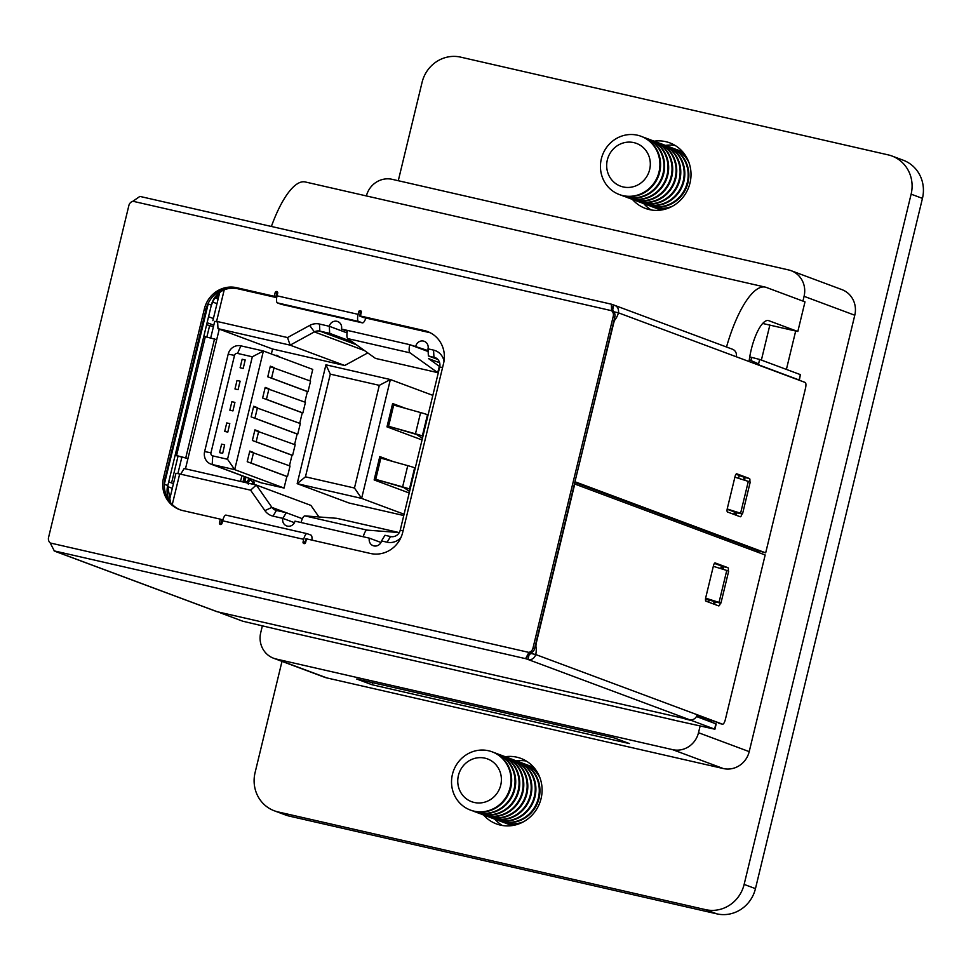 <?xml version="1.0" encoding="UTF-8"?>
<svg xmlns="http://www.w3.org/2000/svg" width="971" height="971" viewBox="0 0 971 971"><rect width="100%" height="100%" fill="white"/><g stroke="black" fill="none" stroke-linecap="round" stroke-linejoin="round"><path stroke-width="1.46" d="M502.298 825.484A34.968 33.232 110.4 0 1 494.846 819.184M505.248 756.712A34.968 33.232 110.4 0 1 520.869 758.4A34.968 33.232 110.4 0 1 541.078 798.575A34.968 33.232 110.4 0 1 496.436 823.918A34.968 33.232 110.4 0 1 483.522 814.96M651.213 209.954A34.968 33.232 110.4 0 1 643.761 203.655M654.151 141.183A34.968 33.232 110.4 0 1 669.772 142.858A34.968 33.232 110.4 0 1 689.993 183.034A34.968 33.232 110.4 0 1 645.351 208.389A34.968 33.232 110.4 0 1 632.437 199.431M398.28 180.715L422.069 82.365A33.22 31.57 110.4 0 1 460.679 57.143L888.125 154.862A33.22 31.57 110.4 0 1 891.924 155.991L903.248 160.215A33.22 31.57 110.4 0 1 922.45 198.387L755.462 888.635A33.22 31.57 110.4 0 1 716.853 913.857L289.407 816.138A33.22 31.57 110.4 0 1 285.608 815.009L274.283 810.785A33.22 31.57 110.4 0 1 255.082 772.613L281.991 661.385M665.487 145.395A34.968 33.232 110.4 0 1 675.233 145.516M516.572 760.936A34.968 33.232 110.4 0 1 526.318 761.046M891.924 155.991A33.22 31.57 110.4 0 1 911.126 194.164L744.138 884.411A33.22 31.57 110.4 0 1 705.529 909.633L278.082 811.926A33.22 31.57 110.4 0 1 274.283 810.785M804.073 296.325A22.297 21.192 -69.6 0 0 791.195 270.715L841.893 289.613A22.297 21.192 110.4 0 1 854.783 315.235L804.073 296.325L802.932 301.083M700.115 726.053L698.501 732.717L749.211 751.627L854.783 315.235M749.211 751.627A22.297 21.192 110.4 0 1 723.298 768.547L672.587 749.648L276.165 659.018L326.863 677.928L723.298 768.547M326.863 677.928A22.297 21.192 110.4 0 1 324.314 677.163L273.616 658.253A22.297 21.192 -69.6 0 0 276.165 659.018M366.383 195.924A22.297 21.192 -69.6 0 1 392.211 179.332L788.646 269.95A22.297 21.192 -69.6 0 1 791.195 270.715M795.686 331.014L786.401 369.417M372.039 684.737L629.426 743.58L614.085 737.851L356.685 679.02L372.039 684.737L372.536 682.637M273.616 658.253A22.297 21.192 -69.6 0 1 260.726 632.643L262.34 625.967M288.181 631.89L674.275 720.142M761.385 360.083L769.845 325.103M672.587 749.648A22.297 21.192 -69.6 0 0 698.501 732.717M617.313 145.699A22.819 21.69 110.4 0 1 647.244 152.532A22.819 21.69 110.4 0 1 639.658 183.871A22.819 21.69 110.4 0 1 609.739 177.025A22.819 21.69 110.4 0 1 617.313 145.699M655.728 148.721A31.084 29.543 110.4 0 1 645.399 191.421A31.084 29.543 110.4 0 1 619.316 194.54A31.084 29.543 110.4 0 1 604.63 182.099A31.084 29.543 110.4 0 1 614.959 139.399A31.084 29.543 110.4 0 1 641.03 136.28A31.084 29.543 110.4 0 1 655.728 148.721M641.03 136.28L641.697 136.535A31.084 29.543 110.4 0 1 656.396 148.976A31.084 29.543 110.4 0 1 646.067 191.663A31.084 29.543 110.4 0 1 619.984 194.783L619.316 194.54M643.372 137.214A31.084 29.543 110.4 0 1 645.072 137.785A31.084 29.543 110.4 0 1 659.758 150.226A31.084 29.543 110.4 0 1 649.429 192.926A31.084 29.543 110.4 0 1 623.358 196.045A31.084 29.543 110.4 0 1 621.683 195.365M645.072 137.785L645.739 138.04A31.084 29.543 110.4 0 1 660.426 150.481A31.084 29.543 110.4 0 1 650.097 193.168A31.084 29.543 110.4 0 1 624.025 196.288L623.358 196.045M647.402 138.719A31.084 29.543 110.4 0 1 649.114 139.29A31.084 29.543 110.4 0 1 663.8 151.731A31.084 29.543 110.4 0 1 653.471 194.431A31.084 29.543 110.4 0 1 627.4 197.55A31.084 29.543 110.4 0 1 625.725 196.87M649.114 139.29L649.781 139.545A31.084 29.543 110.4 0 1 664.467 151.986A31.084 29.543 110.4 0 1 654.138 194.673A31.084 29.543 110.4 0 1 628.067 197.793L627.4 197.55M651.444 140.225A31.084 29.543 110.4 0 1 653.155 140.795A31.084 29.543 110.4 0 1 667.842 153.236A31.084 29.543 110.4 0 1 657.513 195.936A31.084 29.543 110.4 0 1 631.429 199.055A31.084 29.543 110.4 0 1 629.766 198.375M653.155 140.795L653.823 141.05A31.084 29.543 110.4 0 1 668.509 153.491A31.084 29.543 110.4 0 1 658.18 196.191A31.084 29.543 110.4 0 1 632.097 199.31L631.429 199.055M655.486 141.73A31.084 29.543 110.4 0 1 657.197 142.312A31.084 29.543 110.4 0 1 671.883 154.741A31.084 29.543 110.4 0 1 661.554 197.441A31.084 29.543 110.4 0 1 635.471 200.56A31.084 29.543 110.4 0 1 633.808 199.88M657.197 142.312L657.865 142.555A31.084 29.543 110.4 0 1 672.551 154.996A31.084 29.543 110.4 0 1 662.222 197.696A31.084 29.543 110.4 0 1 636.139 200.815L635.471 200.56M659.527 143.235A31.084 29.543 110.4 0 1 661.227 143.817A31.084 29.543 110.4 0 1 675.925 156.246A31.084 29.543 110.4 0 1 665.596 198.946A31.084 29.543 110.4 0 1 639.513 202.065A31.084 29.543 110.4 0 1 637.85 201.385M661.227 143.817L661.906 144.06A31.084 29.543 110.4 0 1 676.593 156.501A31.084 29.543 110.4 0 1 666.264 199.201A31.084 29.543 110.4 0 1 640.18 202.32L639.513 202.065M663.569 144.74A31.084 29.543 110.4 0 1 665.269 145.322A31.084 29.543 110.4 0 1 679.967 157.763A31.084 29.543 110.4 0 1 669.638 200.451A31.084 29.543 110.4 0 1 643.555 203.57A31.084 29.543 110.4 0 1 641.892 202.89M665.269 145.322L665.936 145.565A31.084 29.543 110.4 0 1 680.635 158.006A31.084 29.543 110.4 0 1 670.306 200.706A31.084 29.543 110.4 0 1 644.222 203.825L643.555 203.57M667.611 146.257A31.084 29.543 110.4 0 1 669.31 146.827A31.084 29.543 110.4 0 1 683.997 159.268A31.084 29.543 110.4 0 1 673.668 201.956A31.084 29.543 110.4 0 1 647.596 205.075A31.084 29.543 110.4 0 1 645.921 204.396M669.31 146.827L669.978 147.07A31.084 29.543 110.4 0 1 684.664 159.511A31.084 29.543 110.4 0 1 674.335 202.211A31.084 29.543 110.4 0 1 648.264 205.33L647.596 205.075M671.641 147.762A31.084 29.543 110.4 0 1 673.352 148.332A31.084 29.543 110.4 0 1 688.038 160.773A31.084 29.543 110.4 0 1 688.852 162.242M672.454 206.216A31.084 29.543 110.4 0 1 651.638 206.58A31.084 29.543 110.4 0 1 649.963 205.901M669.492 207.673A31.084 29.543 110.4 0 1 652.306 206.835L651.638 206.58M675.682 149.267A31.084 29.543 110.4 0 1 677.394 149.837A31.084 29.543 110.4 0 1 683.9 153.297M673.352 148.332L674.02 148.575A31.084 29.543 110.4 0 1 687.553 159.208M662.865 209.736A31.084 29.543 110.4 0 1 655.668 208.097A31.084 29.543 110.4 0 1 654.005 207.406M661.421 209.991A31.084 29.543 110.4 0 1 658.022 208.971L655.668 208.097M677.394 149.837L679.749 150.711A31.084 29.543 110.4 0 1 682.989 152.168M468.398 761.228A22.819 21.69 110.4 0 1 498.329 768.073A22.819 21.69 110.4 0 1 490.743 799.4A22.819 21.69 110.4 0 1 460.824 792.567A22.819 21.69 110.4 0 1 468.398 761.228M506.813 764.262A31.084 29.543 110.4 0 1 496.484 806.95A31.084 29.543 110.4 0 1 470.401 810.069A31.084 29.543 110.4 0 1 455.715 797.64A31.084 29.543 110.4 0 1 466.044 754.94A31.084 29.543 110.4 0 1 492.115 751.821A31.084 29.543 110.4 0 1 506.813 764.262M492.115 751.821L492.783 752.064A31.084 29.543 110.4 0 1 507.481 764.505A31.084 29.543 110.4 0 1 497.152 807.204A31.084 29.543 110.4 0 1 471.069 810.324L470.401 810.069M494.457 752.756A31.084 29.543 110.4 0 1 496.157 753.326A31.084 29.543 110.4 0 1 510.855 765.767A31.084 29.543 110.4 0 1 500.514 808.467A31.084 29.543 110.4 0 1 474.443 811.574A31.084 29.543 110.4 0 1 472.78 810.894M496.157 753.326L496.824 753.569A31.084 29.543 110.4 0 1 511.523 766.01A31.084 29.543 110.4 0 1 501.194 808.709A31.084 29.543 110.4 0 1 475.11 811.829L474.443 811.574M498.487 754.261A31.084 29.543 110.4 0 1 500.199 754.831A31.084 29.543 110.4 0 1 514.885 767.272A31.084 29.543 110.4 0 1 504.556 809.972A31.084 29.543 110.4 0 1 478.485 813.091A31.084 29.543 110.4 0 1 476.81 812.399M500.199 754.831L500.866 755.086A31.084 29.543 110.4 0 1 515.552 767.515A31.084 29.543 110.4 0 1 505.223 810.215A31.084 29.543 110.4 0 1 479.152 813.334L478.485 813.091M502.529 755.766A31.084 29.543 110.4 0 1 504.24 756.336A31.084 29.543 110.4 0 1 518.927 768.777A31.084 29.543 110.4 0 1 508.598 811.477A31.084 29.543 110.4 0 1 482.514 814.596A31.084 29.543 110.4 0 1 480.851 813.904M504.24 756.336L504.908 756.591A31.084 29.543 110.4 0 1 519.594 769.02A31.084 29.543 110.4 0 1 509.265 811.72A31.084 29.543 110.4 0 1 483.182 814.839L482.514 814.596M506.571 757.271A31.084 29.543 110.4 0 1 508.282 757.841A31.084 29.543 110.4 0 1 522.968 770.282A31.084 29.543 110.4 0 1 512.639 812.982A31.084 29.543 110.4 0 1 486.556 816.101A31.084 29.543 110.4 0 1 484.893 815.409M508.282 757.841L508.95 758.096A31.084 29.543 110.4 0 1 523.636 770.537A31.084 29.543 110.4 0 1 513.307 813.225A31.084 29.543 110.4 0 1 487.224 816.344L486.556 816.101M510.612 758.776A31.084 29.543 110.4 0 1 512.324 759.346A31.084 29.543 110.4 0 1 527.01 771.787A31.084 29.543 110.4 0 1 516.681 814.487A31.084 29.543 110.4 0 1 490.598 817.606A31.084 29.543 110.4 0 1 488.935 816.927M512.324 759.346L512.991 759.601A31.084 29.543 110.4 0 1 527.678 772.042A31.084 29.543 110.4 0 1 517.349 814.73A31.084 29.543 110.4 0 1 491.265 817.849L490.598 817.606M514.654 760.281A31.084 29.543 110.4 0 1 516.354 760.851A31.084 29.543 110.4 0 1 531.052 773.292A31.084 29.543 110.4 0 1 520.723 815.992A31.084 29.543 110.4 0 1 494.64 819.111A31.084 29.543 110.4 0 1 492.977 818.432M516.354 760.851L517.021 761.106A31.084 29.543 110.4 0 1 531.72 773.547A31.084 29.543 110.4 0 1 521.391 816.235A31.084 29.543 110.4 0 1 495.307 819.354L494.64 819.111M518.696 761.786A31.084 29.543 110.4 0 1 520.395 762.369A31.084 29.543 110.4 0 1 535.094 774.797A31.084 29.543 110.4 0 1 524.753 817.497A31.084 29.543 110.4 0 1 498.681 820.616A31.084 29.543 110.4 0 1 497.018 819.937M520.395 762.369L521.063 762.611A31.084 29.543 110.4 0 1 535.761 775.052A31.084 29.543 110.4 0 1 525.432 817.752A31.084 29.543 110.4 0 1 499.349 820.871L498.681 820.616M522.726 763.291A31.084 29.543 110.4 0 1 524.437 763.874A31.084 29.543 110.4 0 1 539.123 776.302A31.084 29.543 110.4 0 1 539.937 777.783M523.539 821.757A31.084 29.543 110.4 0 1 502.723 822.121A31.084 29.543 110.4 0 1 501.048 821.442M520.577 823.202A31.084 29.543 110.4 0 1 503.391 822.376L502.723 822.121M526.768 764.796A31.084 29.543 110.4 0 1 528.479 765.379A31.084 29.543 110.4 0 1 534.985 768.838M524.437 763.874L525.105 764.116A31.084 29.543 110.4 0 1 538.638 774.737M513.95 825.277A31.084 29.543 110.4 0 1 506.753 823.626A31.084 29.543 110.4 0 1 505.09 822.947M512.506 825.532A31.084 29.543 110.4 0 1 509.107 824.5L506.753 823.626M528.479 765.379L530.834 766.253A31.084 29.543 110.4 0 1 534.074 767.697M749.078 361.54A33.305 10.268 -77.1 0 1 751.275 349.414A33.305 10.268 -77.1 0 1 768.389 320.564A33.305 10.268 -77.1 0 1 768.789 320.685L797.822 331.512L804.995 301.86L766.265 287.416A80.484 24.809 102.9 0 0 765.294 287.125A80.484 24.809 102.9 0 0 726.514 346.999M218.232 298.534L217.128 294.759M271.382 226.461A80.484 24.809 -77.1 0 1 305.222 181.953L765.294 287.125M706.548 720.288L696.608 716.282M641.212 508.755L641.564 507.299L641.212 508.755M661.215 514.63L660.863 516.087M675.136 519.813L674.784 521.269M727.206 508.998L742.548 513.829L734.44 511.984L733.858 514.375M727.789 539.451L727.437 540.896M721.368 565.984L720.737 568.593M734.44 511.984L727.158 509.265M742.548 513.829L750.243 482.004L734.889 477.174M719.062 602.275L726.769 570.438L728.675 571.154L720.968 602.991L705.638 598.16M705.492 599.265L720.968 602.991M740.63 513.125L748.338 481.288M708.915 719.839L708.684 720.785M762.66 323.464L797.822 331.512M726.769 570.438L713.321 566.324M274.113 367.511L271.552 378.12L308.001 391.714L310.574 381.105L270.229 366.625M271.552 378.12L270.945 377.986M308.001 391.714L307.394 391.58L304.845 402.115M268.979 388.74L266.418 399.348L302.867 412.942L305.44 402.334L265.095 387.854M266.418 399.348L265.811 399.215M302.867 412.942L302.26 412.809L299.711 423.332M257.485 407.589L254.924 418.21L297.733 434.171L300.306 423.55L253.589 406.703M254.924 418.21L254.317 418.064M297.733 434.171L297.126 434.025L294.577 444.56M258.711 431.185L256.15 441.805L292.599 455.387L295.172 444.779L254.815 430.299M256.15 441.805L255.543 441.659M292.599 455.387L291.992 455.253L289.443 465.789M253.577 452.413L251.016 463.021L287.465 476.615L290.038 466.007L249.681 451.527M251.016 463.021L250.409 462.888M287.465 476.615L286.858 476.482L284.054 488.049L261.563 482.903A10.924 10.39 -69.6 0 1 260.313 482.526L210.938 464.126A10.924 10.39 110.4 0 1 204.626 451.564L228.197 354.148A10.924 10.39 110.4 0 1 240.893 345.846L263.396 350.992L312.759 369.393L309.98 380.887M400.914 537.57A14.856 14.128 110.4 0 1 387.101 542.206L381.53 540.932A6.554 6.227 -69.6 0 1 373.155 545.69A6.554 6.227 -69.6 0 1 369.368 538.152L380.96 542.473M169.355 500.55L175.957 473.265L180.691 474.188L184.138 468.532L256.295 485.027L271.916 507.396A8.302 7.889 -69.6 0 0 276.444 510.467L272.997 516.123L282.828 518.368A6.554 6.227 -69.6 0 0 287.367 526.124A6.554 6.227 -69.6 0 0 294.99 521.148L369.368 538.152M212.746 455.885L227.53 459.271L252.314 356.794L237.543 353.408A2.597 2.476 -69.6 0 0 234.521 355.386L210.95 452.814A2.597 2.476 -69.6 0 0 212.746 455.885L212.188 464.502A10.924 10.39 110.4 0 1 210.938 464.126M222.662 453.36L224.653 444.852L221.619 444.16L219.555 452.644L222.662 453.36L224.653 444.852M227.797 432.131L229.787 423.623L226.753 422.931L224.702 431.415L227.797 432.131L229.787 423.623M232.931 410.915L234.921 402.395L231.887 401.703L229.836 410.199L232.931 410.915L234.921 402.395M238.065 389.687L240.128 381.19L237.021 380.474L234.97 388.97L238.065 389.687L240.055 381.178M243.199 368.458L245.19 359.95L242.155 359.258L240.104 367.742L243.199 368.458L245.19 359.95M277.281 355.483L279.964 357.377M305.452 476.822L354.464 488.025L379.309 385.341L330.298 374.138L305.452 476.822L297.175 483.667L325.928 364.805L390.378 379.54L361.625 498.402L297.175 483.667L349.087 503.027L403.766 515.528M367.766 352.898L344.717 365.497L272.56 349.014L271.37 353.966M241.925 475.669L240.529 481.422M272.997 516.123A14.856 14.128 110.4 0 1 264.889 510.625L250.603 490.173L256.295 485.027L310.878 505.381L318.974 516.96M245.056 482.453L243.078 481.531L244.134 477.174L245.809 477.647L244.935 481.264L246.828 482.15M254.001 480.172L253.722 484.444M251.465 479.516L248.564 481.555L248.515 484.019M203.934 336.354L216.715 339.644L219.252 329.133L272.56 349.014M217.638 322.044L214.712 321.377L210.695 337.993M352.182 341.756L329.667 333.356L319.835 331.111A8.302 7.889 -69.6 0 0 314.373 331.9L290.135 345.154L217.977 328.659L217.613 321.583L214.712 321.377M217.613 321.583L287.525 337.556L309.688 325.443A14.856 14.128 110.4 0 1 319.471 324.035L329.303 326.28L347.072 332.907M439.632 362.753L428.612 358.639L439.378 366.346L437.678 372.621L375.461 358.396L347.776 338.612A7.647 2.355 -77.1 0 1 347.545 330.443L341.464 329.06A6.554 6.227 -69.6 0 0 337.665 321.522A6.554 6.227 -69.6 0 0 329.303 326.28L329.667 333.356M437.678 372.621L410.005 352.825A7.647 2.355 -77.1 0 1 409.762 344.669L428.09 350.628M381.53 540.932L384.977 535.276L390.548 536.55A8.302 7.889 -69.6 0 0 400.21 530.239L439.693 367.026A8.302 7.889 -69.6 0 0 433.94 357.194L433.576 350.118L428.005 348.844A6.554 6.227 -69.6 0 0 424.206 341.307A6.554 6.227 -69.6 0 0 415.843 346.064M433.576 350.118A14.856 14.128 110.4 0 1 444.026 361.163M250.603 490.173L180.691 474.188M435.797 357.886L428.369 355.92L437.812 359.44M428.005 348.844L428.369 355.92M276.444 510.467L286.275 512.712L302.369 518.708M294.419 522.689L282.828 518.368L286.275 512.712M406.024 408.512L392.624 403.523L386.98 426.864L422.057 439.948M379.309 385.341L390.378 379.54L432.835 395.367M354.464 488.025L361.625 498.402L404.082 514.229M393.182 461.577L379.795 456.576L374.138 479.929L409.216 493.001M185.461 468.835L187.961 458.506L181.88 457.11L177.899 473.569M287.525 337.556L290.135 345.154L344.717 365.497M217.977 328.659L219.252 329.133M252.314 356.794L263.396 350.992L234.691 469.636L284.054 488.049M227.53 459.271L234.691 469.636L212.188 464.502L261.563 482.903M252.97 452.28L249.79 451.09L247.217 461.698L286.858 476.482M258.104 431.051L254.924 429.862L252.363 440.482L291.992 455.253M256.878 407.456L253.698 406.266L251.125 416.875L297.126 434.025M268.372 388.594L265.192 387.417L262.631 398.025L302.26 412.809M273.506 367.378L270.326 366.188L267.765 376.797L307.394 391.58M325.928 364.805L330.298 374.138M341.464 329.06L347.363 331.257M428.138 351.526L409.762 344.669L347.545 330.443M301.071 522.544A7.647 2.355 102.9 0 1 304.894 515.892L336.767 518.308L398.996 532.533L367.111 530.117A7.647 2.355 102.9 0 0 363.288 536.757M398.838 533.249L398.996 532.533M175.181 455.217L187.961 458.506L216.715 339.644M181.88 457.11L175.144 455.35M205.354 336.585L176.588 455.448M251.805 484.007L252.703 482.551L250.785 479.273L247.933 481.325L248.564 481.555M247.933 481.325L247.884 483.776M253.358 479.941L254.366 483.085M253.734 482.842L253.03 484.274M245.178 477.416L244.304 481.021L246.828 482.211L249.183 478.375M244.304 481.021L244.935 481.264M274.987 355.313L277.706 355.604M276.65 355.24L279.32 357.146M219.555 452.644L222.602 453.336M224.702 431.415L227.736 432.119M229.836 410.199L232.87 410.891M234.97 388.97L238.004 389.662M240.104 367.742L243.138 368.434M385.39 459.404L379.625 457.256M398.231 406.339L392.466 404.191M410.065 489.481L409.483 489.093A21.86 0.85 -166.4 0 0 402.625 486.872L375.716 479.358L399.057 486.168A16.386 0.643 13.6 0 1 404.191 487.83L409.58 491.472M415.2 468.265L414.617 467.864A21.86 0.85 -166.4 0 0 407.759 465.643L380.85 458.13L375.716 479.358M422.907 436.416L422.324 436.028A21.86 0.85 -166.4 0 0 415.467 433.806L388.558 426.293L411.898 433.102A16.386 0.643 13.6 0 1 417.032 434.765L422.421 438.407M428.041 415.2L427.458 414.799A21.86 0.85 -166.4 0 0 420.601 412.578L393.692 405.065L388.558 426.293M206.738 324.751L213.426 326.693M206.872 336.986L209.578 325.807M178.057 456.115L171.564 482.951M216.242 298.291L217.079 294.82M219.361 293.861L218.414 293.509M224.726 613.454L684.397 718.54M322.093 635.714L321.51 635.762A7.647 2.355 -77.1 0 1 321.352 635.544M696.462 716.537L716.185 723.929L714.911 729.233L671.349 719.56M626.914 705.395L626.331 705.456A7.647 2.355 -77.1 0 1 626.186 705.225M708.818 720.239L711.828 720.931M708.866 720.021L710.238 720.336M739.283 475.474L738.591 478.302M709.085 600.272L708.636 602.154M744.187 477.295L743.568 479.832M735.727 512.275L735.108 514.836M729.039 539.912L728.687 541.369M722.618 566.445L721.999 568.982M714.158 601.425L713.539 603.986M749.733 356.903L759.65 359.44L800.371 374.624L799.376 380.086L798.684 380.025M759.65 359.44L758.569 363.894L759.638 365.217L799.376 380.086M759.638 365.217L757.902 364.829M749.248 360.144L750.899 360.52L751.663 357.34M224.689 613.599L220.526 612.919L242.786 621.222L291.057 632.619M692.626 719.608L692.347 720.785L714.911 729.233M692.347 720.785L684.361 718.686M758.569 363.894L750.899 360.52M281.432 304.36A7.647 2.355 -77.1 0 1 281.335 304.336A7.647 2.355 -77.1 0 1 281.25 304.311L277.427 302.891A6.554 2.015 -77.1 0 1 277.063 295.815L277.706 293.157A1.372 1.299 -69.6 0 0 276.917 291.591A1.372 1.299 -69.6 0 0 275.169 292.574L274.271 296.289L236.669 287.695A27.758 26.387 -69.6 0 0 204.408 308.766L163.541 477.72A27.758 26.387 -69.6 0 0 179.586 509.617A27.758 26.387 -69.6 0 0 182.754 510.564L220.356 519.157L219.458 522.871A1.372 1.299 -69.6 0 0 220.405 524.486A1.372 1.299 -69.6 0 0 221.983 523.454L222.626 520.796A6.554 2.015 -77.1 0 1 226 515.115A6.554 2.015 -77.1 0 1 226.073 515.14L306.982 533.637M311.946 540.094A7.647 2.355 102.9 0 0 310.963 535.106L307.152 533.674A6.554 2.015 102.9 0 0 307.067 533.649A6.554 2.015 102.9 0 0 303.705 539.33L303.061 541.988A1.372 1.299 -69.6 0 0 304.008 543.602A1.372 1.299 -69.6 0 0 305.586 542.571L306.484 538.856L370.437 553.47A27.758 26.387 -69.6 0 0 402.698 532.399L443.565 363.445A27.758 26.387 -69.6 0 0 427.519 331.548A27.758 26.387 -69.6 0 0 424.351 330.601L360.411 315.988L361.309 312.274A1.372 1.299 -69.6 0 0 360.52 310.696A1.372 1.299 -69.6 0 0 358.772 311.691L358.129 314.349A6.554 2.015 102.9 0 0 358.493 321.425L362.317 322.845A7.647 2.355 102.9 0 0 362.401 322.87A7.647 2.355 102.9 0 0 365.836 318.027M54.085 550.836L55.784 551.492L54.315 550.921L50.225 542.983A10.511 9.989 -69.6 0 0 49.812 542.522A5.462 5.195 -69.6 0 1 48.55 537.509L128.888 205.439A5.462 5.195 -69.6 0 1 132.311 201.495A10.511 9.989 -69.6 0 0 132.893 201.252L139.897 196.409L611.342 304.178L611.609 310.696L613.199 311.29A10.511 9.989 -69.6 0 0 613.611 311.752A5.462 5.195 110.4 0 1 614.874 316.764L534.536 648.834A5.462 5.195 110.4 0 1 531.113 652.767A10.511 9.989 -69.6 0 0 530.53 653.01L528.94 652.415L525.578 658.654L527.969 659.467C531.671 660.159 534.281 658.532 535.774 654.563L530.712 653.398A10.511 3.241 102.9 0 0 530.797 652.9M428.32 331.864A27.758 26.387 -69.6 0 0 425.941 331.196L360.411 315.988M363.724 317.541A2.185 0.668 102.9 0 1 363.627 317.553A2.185 0.668 102.9 0 1 363.603 317.541L359.78 316.121L360.362 312.286A1.372 1.299 110.4 0 1 361.2 311.303M180.388 509.896A27.758 26.387 -69.6 0 1 165.131 478.315L205.998 309.361A27.758 26.387 -69.6 0 1 238.259 288.29L275.861 296.883L276.759 293.169A1.372 1.299 110.4 0 1 277.597 292.198M221.157 524.425A1.372 1.299 110.4 0 1 221.048 523.466L221.946 519.752L220.356 519.157M304.76 543.542A1.372 1.299 110.4 0 1 304.651 542.583L306.338 539.16M531.113 652.767L529.523 652.184A10.511 9.989 -69.6 0 0 528.94 652.415L50.225 542.983M529.523 652.184A5.462 5.195 -69.6 0 0 532.945 648.24L534.536 648.834M614.874 316.764L613.284 316.17L532.945 648.24M613.284 316.17A5.462 5.195 -69.6 0 0 612.021 311.157L613.611 311.752M132.893 201.252L611.609 310.696A10.511 9.989 -69.6 0 0 612.021 311.157M275.861 296.883L274.271 296.289M611.342 304.178L613.199 311.29M139.897 196.409L611.329 304.178M614.376 318.804L615.468 319.046A10.511 3.241 102.9 0 0 618.454 312.832L613.381 311.679L612.288 310.271M612.604 310.368L613.721 305.003L611.378 304.214M530.53 653.01L525.578 658.654L54.315 550.921M696.984 715.396L722.497 724.184L697.178 714.741A6.554 6.227 110.4 0 1 689.556 719.717L217.334 611.766A6.554 6.227 110.4 0 1 216.582 611.536L55.031 551.31M528.576 653.956L529.256 654.163L527.969 659.467L689.556 719.717M736.273 356.758L618.454 312.832C618.915 308.644 617.35 306.035 613.721 305.003L732.486 349.232A6.554 6.227 110.4 0 1 736.273 356.758L805.177 382.453A5.462 1.687 102.9 0 1 805.481 388.351L765.682 552.851L757.441 550.496L574.796 482.405M615.468 319.046A5.462 1.687 102.9 0 0 613.648 323.246L574.941 481.786M575.281 481.859L765.682 552.851M736.928 512.554L736.88 512.761A3.277 1.007 -77.1 0 1 735.909 515.128M735.994 474.249L744.405 477.38A3.277 1.007 -77.1 0 1 744.733 480.196M749.709 481.81A3.277 1.007 102.9 0 0 749.466 478.533L736.746 473.799A3.277 1.007 102.9 0 0 736.71 473.787A3.277 1.007 102.9 0 0 735.023 476.627L727.315 508.464A3.277 1.007 102.9 0 0 727.497 511.996L740.23 516.742A3.277 1.007 102.9 0 0 740.266 516.754A3.277 1.007 102.9 0 0 741.953 513.914L742.002 513.708M529.256 654.163L530.712 653.398M722.497 724.184A5.462 1.687 102.9 0 0 722.57 724.196A5.462 1.687 102.9 0 0 725.373 719.462L765.172 554.975L574.431 483.898M574.759 483.983L536.393 642.584A5.462 1.687 102.9 0 0 536.041 647.329A10.511 3.241 -77.1 0 1 535.774 654.563L697.178 714.741M715.36 601.704L715.311 601.899A3.277 1.007 -77.1 0 1 714.34 604.278M714.425 563.398L722.837 566.53A3.277 1.007 -77.1 0 1 723.164 569.334M728.153 570.96A3.277 1.007 102.9 0 0 727.898 567.683L715.178 562.937A3.277 1.007 102.9 0 0 715.142 562.925A3.277 1.007 102.9 0 0 713.454 565.765L705.747 597.602A3.277 1.007 102.9 0 0 705.941 601.146L718.661 605.892A3.277 1.007 102.9 0 0 718.698 605.904A3.277 1.007 102.9 0 0 720.385 603.064L720.433 602.87M744.138 884.411L755.462 888.635M705.529 909.633L716.853 913.857M911.126 194.164L922.45 198.387M278.082 811.926L289.407 816.138M768.789 320.685L767.976 320.491M179.684 473.957L172.28 504.532M224.24 289.759L216.594 321.34M390.548 536.55L387.101 542.206M319.471 324.035L319.835 331.111L356.321 344.705M264.889 510.625L271.916 507.396L286.032 512.652M309.688 325.443L314.373 331.9L364.562 350.616M228.197 354.148L234.521 355.386M210.95 452.814L204.626 451.564M240.893 345.846L237.543 353.408M400.21 530.239L403.099 530.712M439.693 367.026L442.594 367.487M347.776 338.612L410.005 352.825M304.894 515.892L367.111 530.117M214.506 339L185.752 457.863M414.617 467.864L409.483 489.093M407.759 465.643L402.625 486.872M427.458 414.799L422.324 436.028M420.601 412.578L415.467 433.806M530.178 654.09L528.964 653.641M662.416 516.657L662.768 515.213M221.922 519.861L222.82 520.068L221.922 519.861M306.411 539.172L305.719 539.014L306.411 539.184M170.253 502.286A21.86 20.767 110.4 0 1 167.704 485.524L164.548 484.347A21.86 20.767 -69.6 0 0 164.317 485.427M234.666 287.744L236.754 288.521A21.86 20.767 110.4 0 0 211.35 305.112L167.825 485.597L211.35 305.112L208.195 303.935L164.33 484.274M208.571 302.588A21.86 20.767 -69.6 0 0 208.195 303.935L207.94 303.85M428.235 331.839L360.265 316.303M276.771 297.211L235.904 287.865M236.754 288.521L276.699 297.648L236.79 288.533A2.779 0.85 102.9 0 0 236.827 288.533A2.779 0.85 102.9 0 1 236.754 288.521M363.421 317.481L430.226 332.75L363.445 317.481M276.517 294.189L277.403 294.395M360.12 313.305L361.006 313.512M305.78 541.769L304.894 541.563M222.177 522.653L221.291 522.447M170.495 502.602L167.692 485.597M236.79 288.533C224.435 286.87 215.999 292.417 211.472 305.173L211.338 305.173M172.316 488.328L167.619 486.58M213.79 325.188L207.224 322.748M216.994 303.668L212.491 301.993M208.668 316.764L213.389 318.524M757.987 550.666L757.635 552.159M800.371 374.624L799.084 379.928M714.62 729.087L715.894 723.783M303.705 539.33L222.626 520.796M277.063 295.815L358.129 314.349M238.259 288.29L236.669 287.695M425.941 331.196L424.351 330.601M55.735 551.516L217.334 611.766M536.041 647.329L534.96 647.087M744.405 477.38L749.466 478.533M736.88 512.761L741.953 513.914M722.837 566.53L727.898 567.683M715.311 601.899L720.385 603.064M165.131 478.315L163.541 477.72M205.998 309.361L204.408 308.766M276.759 293.169L275.169 292.574M360.362 312.286L358.772 311.691M277.427 302.891L358.493 321.425M281.25 304.311L362.317 322.845M304.651 542.583L303.061 541.988M221.048 523.466L219.458 522.871M219.701 292.441L212.88 320.661M663.023 515.298L662.671 516.754M173.445 483.655L168.723 481.895M218.123 298.995L214.749 297.733M758.351 550.775L757.987 552.293M718.916 723.359L722.57 724.196M226 515.115L307.067 533.649M362.401 322.87L281.335 304.336"/></g></svg>
